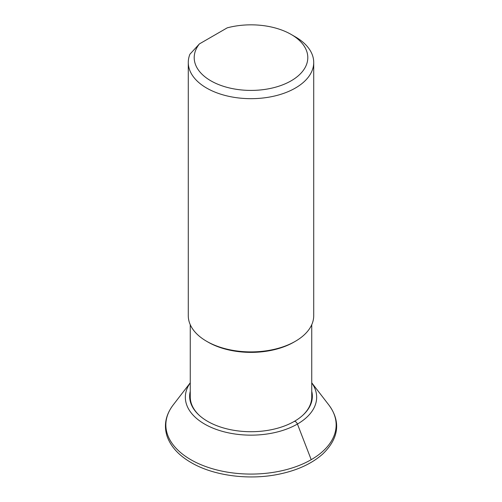 <?xml version="1.0" encoding="UTF-8"?>
<svg xmlns="http://www.w3.org/2000/svg" width="502" height="502" viewBox="0 0 502 502"><rect width="100%" height="100%" fill="white"/><g stroke="black" fill="none" stroke-linecap="round" stroke-linejoin="round"><path stroke-width="0.75" d="M291.16 34.437L295.352 36.859A62.719 36.213 180 0 1 313.719 62.461A62.719 36.213 180 0 1 275.002 95.913A62.719 36.213 180 0 1 206.648 88.07A62.719 36.213 180 0 1 188.281 62.461A62.719 36.213 180 0 1 189.925 54.216L199.426 43.894A56.795 32.787 0 0 0 221.319 85.578A56.795 32.787 0 0 0 295.603 77.923A56.795 32.787 0 0 0 291.16 34.437A56.795 32.787 0 0 0 227.218 27.848L199.426 43.894M188.281 62.461L188.281 315.695A62.719 36.213 0 0 0 206.648 341.297A62.719 36.213 0 0 0 295.352 341.297A62.719 36.213 0 0 0 313.719 315.695L313.719 62.461M208.048 342.107L206.648 341.297A62.719 36.213 0 0 0 206.648 341.304L208.048 342.107A60.742 35.071 0 0 0 293.952 342.107L295.352 341.297M311.209 459.675L297.429 424.046C296.644 422.307 295.628 421.404 294.385 421.341M311.742 393.838A62.229 35.931 180 0 1 312.344 395.595M189.656 395.595A62.229 35.931 180 0 1 190.258 393.838M302.474 415.568A60.742 35.071 0 0 0 311.742 396.95L311.742 324.712M190.258 324.712L190.258 396.95A60.742 35.071 0 0 0 199.526 415.568M190.258 391.309A61.357 35.422 0 0 0 206.755 420.839A61.357 35.422 0 0 0 207.414 421.222A61.357 35.422 0 0 0 207.615 421.341A61.357 35.422 0 0 0 278.422 427.98A61.357 35.422 0 0 0 311.742 391.309M190.258 382.85A65.662 37.907 0 0 0 203.868 423.632A65.662 37.907 0 0 0 204.571 424.046A65.662 37.907 0 0 0 287.389 428.796A65.662 37.907 0 0 0 311.742 382.85M190.258 382.806L173.209 404.919A85.152 49.165 0 0 0 173.071 405.101A85.152 49.165 0 0 0 190.791 459.675A85.152 49.165 0 0 0 299.085 465.486A85.152 49.165 0 0 0 328.929 405.101A85.152 49.165 0 0 0 328.791 404.919L311.742 382.806M190.258 392.294L189.963 392.689M311.742 392.294L312.037 392.689M328.929 405.101C339.584 419.49 340.726 436.765 322.648 454.09C311.453 463.992 296.375 470.788 277.393 474.497C247.812 480.301 213.237 475.589 191.124 462.574C178.656 455.333 170.617 446.473 167.003 436C163.677 425.232 165.698 414.934 173.071 405.101"/></g></svg>
